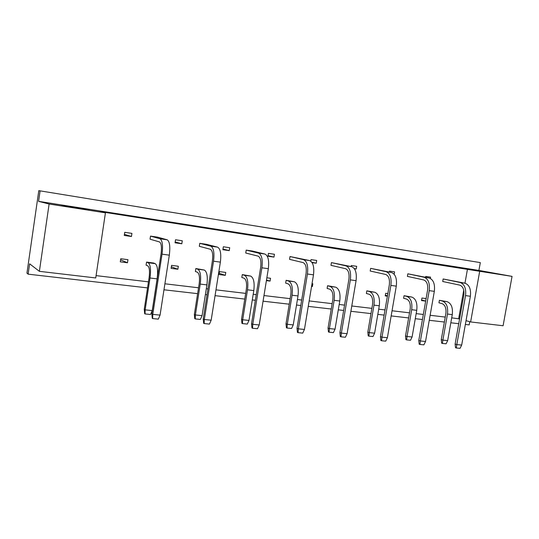 <?xml version="1.0" encoding="UTF-8"?>
<svg xmlns="http://www.w3.org/2000/svg" width="539" height="539" viewBox="0 0 539 539"><rect width="100%" height="100%" fill="white"/><g stroke="black" fill="none" stroke-linecap="round" stroke-linejoin="round"><path stroke-width="0.81" d="M468.883 269.224L487.431 272.235L468.883 269.224M61.662 205.46L89.036 209.799L61.662 205.46M105.428 212.831L95.733 277.949L39.381 271.333L49.11 204.025L105.428 212.831L99.991 211.591L512.05 276.379L503.096 325.751L470.635 321.945L479.683 271.319M40.095 190.88L38.592 201.35L478.908 270.423L480.31 262.608L38.795 190.651L26.95 273.138L28.129 274.162L29.618 263.807L39.381 271.333M38.592 201.35L49.11 204.025M28.129 274.162L147.545 287.893M163.977 289.787L197.624 293.654M205.393 294.55L207.057 294.739M215.061 295.662L244.773 299.078M252.286 299.94L255.331 300.29M263.066 301.18L289.241 304.191M296.511 305.027L300.782 305.519M308.261 306.381L331.242 309.022M338.29 309.837L343.646 310.451M350.882 311.286L370.987 313.597M377.826 314.378L384.139 315.106M391.152 315.915L408.643 317.929M415.279 318.69L422.448 319.512M429.253 320.294L444.379 322.039M450.826 322.78L458.75 323.69M465.359 324.451L469.179 324.889L469.752 321.702M480.31 262.608L38.795 190.651M478.908 270.423L512.05 276.379M96.077 275.618L148.468 281.843M164.9 283.79L198.547 287.786M206.316 288.709L207.98 288.904M215.977 289.854L245.69 293.384M253.202 294.274L256.247 294.638M263.982 295.554L290.15 298.66M297.42 299.529L301.692 300.034M309.164 300.924L332.145 303.652M339.193 304.488L344.542 305.121M351.785 305.984L371.876 308.369M378.715 309.177L385.028 309.925M392.042 310.76L409.532 312.836M416.162 313.624L423.331 314.473M430.135 315.281L445.254 317.08M451.702 317.842L459.592 318.926M466.026 320.685L470.635 321.945M458.669 318.67L463.735 290.157M464.968 283.204L467.475 269.109M443.152 278.973L442.708 281.499L459.639 285.091C463.014 286.364 464.409 289.733 463.809 295.21L455.125 344.05L456.809 344.596L465.528 295.601C466.296 288.486 464.49 284.114 460.097 282.49L443.152 278.973L464.914 283.191C469.328 284.814 471.147 289.173 470.385 296.268L461.68 345.075L456.809 344.596L456.297 347.985L455.516 347.722L455.125 344.05M439.4 300.311L438.955 302.824L441.973 303.592C445.153 304.939 446.454 308.274 445.868 313.61L441.273 339.604L442.876 340.116L447.485 314.048C448.239 307.115 446.548 302.783 442.418 301.058L439.4 300.311L447.161 301.678C451.318 303.403 453.023 307.722 452.268 314.628L447.666 340.608L446.097 343.794L442.398 343.431L441.65 343.181L441.273 339.604M430.344 278.407L430.567 277.134L425.722 276.419L425.581 277.228M426.106 298.579L421.949 298.033L421.505 300.58L425.662 301.112M407.841 273.805L407.39 276.392L423.634 279.916C426.875 281.19 428.182 284.632 427.562 290.258L418.79 340.432L420.4 340.978L429.212 290.642C430.014 283.332 428.31 278.872 424.099 277.248L407.841 273.805L429.172 277.983C433.41 279.606 435.128 284.06 434.333 291.343L425.534 341.483L420.4 340.978L419.935 344.461L419.18 344.205L418.79 340.432M404.048 295.695L403.603 298.276L406.494 299.037C409.539 300.391 410.758 303.801 410.145 309.278L405.51 335.959L407.039 336.477L411.695 309.709C412.483 302.595 410.9 298.175 406.945 296.443L404.048 295.695L411.937 297.09C415.919 298.822 417.523 303.235 416.741 310.323L412.092 336.99L410.502 340.264L406.608 339.88L405.894 339.631L405.51 335.959M394.184 274.257L394.595 271.865L389.488 271.117L389.333 272.027M387.837 293.58L385.681 293.304L385.23 295.918L387.386 296.194M370.65 268.355L370.199 271.016L385.654 274.459C388.734 275.725 389.953 279.249 389.306 285.03L380.44 336.612L381.976 337.158L390.876 285.414C391.712 277.902 390.128 273.334 386.126 271.71L370.65 268.355L391.482 272.491C395.511 274.115 397.115 278.663 396.286 286.148L387.4 337.697L381.976 337.158L381.558 340.742L380.837 340.486L380.44 336.612M366.823 290.838L366.372 293.492L369.121 294.24C372.011 295.601 373.136 299.091 372.503 304.71L367.82 332.118L369.276 332.637L373.978 305.141C374.794 297.838 373.325 293.317 369.572 291.572L366.823 290.838L374.841 292.259C378.627 293.998 380.11 298.505 379.294 305.781L374.605 333.176L372.995 336.545L368.885 336.141L368.211 335.891L367.82 332.118M354.399 268.732L356.239 268.995L356.69 266.313L351.307 265.525L351.132 266.569M331.431 262.608L330.98 265.343L345.533 268.692C348.43 269.958 349.541 273.563 348.868 279.505L339.914 332.57L341.362 333.122L350.343 279.876C351.219 272.155 349.771 267.479 346.004 265.868L331.431 262.608L351.671 266.69C355.471 268.307 356.933 272.963 356.07 280.657L347.096 333.688L341.362 333.122L340.992 336.814L340.318 336.558L339.914 332.57M327.571 285.717L327.119 288.439L329.7 289.18C332.408 290.548 333.439 294.112 332.779 299.886L328.049 328.069L329.417 328.588L334.16 300.317C335.015 292.812 333.681 288.183 330.158 286.445L327.571 285.717L335.716 287.166C339.274 288.911 340.628 293.519 339.779 300.998L335.042 329.161L333.419 332.617L329.08 332.192L328.44 331.943L328.049 328.069M312.074 262.614L316.238 263.214L316.696 260.452L311.01 259.616L310.76 261.125M311.569 286.445L312.364 286.546L312.822 283.79L312.027 283.689M290.016 256.544L289.551 259.353L303.073 262.587C305.761 263.847 306.752 267.539 306.051 273.65L297.016 328.298L298.363 328.844L307.425 274.014C308.342 266.064 307.048 261.287 303.558 259.677L290.016 256.544L309.548 260.553C313.085 262.163 314.399 266.926 313.489 274.843L304.434 329.45L298.363 328.844L298.054 332.657L297.427 332.395L297.016 328.298M286.121 280.307L285.663 283.11L288.055 283.837C290.561 285.205 291.471 288.857 290.784 294.793L286.02 323.784L287.287 324.303L292.071 295.217C292.96 287.496 291.774 282.766 288.52 281.021L286.121 280.307L294.395 281.782C297.69 283.527 298.896 288.244 298.013 295.938L293.236 324.909L291.592 328.473L287.011 328.015L286.418 327.766L286.02 323.784M267.957 256.234L273.974 257.103L274.432 254.26L268.422 253.377L267.957 256.234M266.401 280.63L270.066 281.102L270.531 278.272L266.859 277.794M246.202 250.123L245.737 253.02L258.08 256.119C260.526 257.373 261.381 261.146 260.647 267.445L251.538 323.764L252.764 324.316L261.9 267.802C262.857 259.609 261.745 254.718 258.565 253.121L246.202 250.123L252.387 251.033L264.925 254.051C268.152 255.648 269.291 260.526 268.341 268.678L259.205 324.956L252.764 324.316L252.528 328.251L251.956 327.988L251.538 323.764M242.28 274.587L241.816 277.47L243.999 278.185C246.276 279.552 247.051 283.285 246.33 289.396L241.533 319.25L242.685 319.768L247.502 289.814C248.432 281.87 247.421 277.026 244.463 275.281L242.28 274.587L250.689 276.089C253.687 277.834 254.725 282.665 253.802 290.582L248.984 320.409L247.327 324.08L242.469 323.602L241.93 323.353L241.533 319.25M222.87 249.712L229.237 250.635L229.702 247.711L223.335 246.774L222.87 249.712M218.935 274.526L225.309 275.348L225.774 272.431L219.4 271.602L218.935 274.526M199.787 243.325L199.315 246.31L210.311 249.254C212.481 250.494 213.181 254.361 212.406 260.856L203.237 318.953L204.321 319.499L213.532 261.199C214.529 252.751 213.619 247.738 210.796 246.161L199.787 243.325L206.343 244.288L217.554 247.145C220.431 248.728 221.367 253.721 220.37 262.129L211.173 320.179L204.321 319.499L204.166 323.568L203.661 323.306L203.237 318.953M195.839 268.53L195.374 271.501L197.308 272.195C199.315 273.556 199.949 277.383 199.194 283.676L194.357 314.446L195.381 314.965L200.232 284.087C201.209 275.907 200.393 270.942 197.779 269.204L195.839 268.53L204.375 270.059C207.037 271.804 207.886 276.75 206.915 284.902L202.071 315.645L200.4 319.425L195.246 318.913L194.768 318.67L194.357 314.446M175.054 242.799L181.818 243.776L182.283 240.765L175.525 239.774L175.054 242.799M171.099 268.375L177.863 269.244L178.328 266.246L171.564 265.363L171.099 268.375M150.522 236.109L150.051 239.181L159.504 241.95C161.356 243.177 161.875 247.138 161.06 253.835L151.836 313.826L152.766 314.378L162.03 254.165C163.081 245.447 162.401 240.313 159.989 238.757L150.522 236.109L157.489 237.126L167.184 239.808C169.657 241.364 170.371 246.485 169.32 255.163L160.063 315.106L152.766 314.378L152.699 318.583L152.267 318.32L151.836 313.826M146.554 262.095L146.082 265.161L147.74 265.828C149.451 267.189 149.909 271.117 149.114 277.605L144.257 309.339L145.132 309.858L150.01 278.003C151.035 269.567 150.435 264.481 148.212 262.749L146.554 262.095L153.521 263.005L155.225 263.659C157.503 265.397 158.136 270.463 157.112 278.865L152.241 310.579L150.556 314.486L145.079 313.941L144.668 313.691L144.257 309.339M124.266 235.455L131.455 236.493L131.927 233.387L124.738 232.329L124.266 235.455M120.291 261.839L127.48 262.769L127.952 259.67L120.763 258.733L120.291 261.839M127.48 262.769L120.595 259.818M131.455 236.493L124.435 234.35M177.863 269.244L171.341 266.812M181.818 243.776L175.188 241.95M225.309 275.348L219.137 273.266M229.237 250.635L222.978 249.025M270.066 281.102L266.502 279.997M273.974 257.103L268.051 255.661M312.364 286.546L311.589 286.317M316.238 263.214L311.785 262.176M356.239 268.995L354.271 268.557M387.453 295.803L385.345 295.244M425.682 301.031L421.606 299.987M145.079 313.941L145.132 309.858L152.241 310.579M160.063 315.106L158.325 319.128L152.699 318.583M195.246 318.913L195.381 314.965L202.071 315.645M242.469 323.602L242.685 319.768L248.984 320.409M287.011 328.015L287.287 324.303L293.236 324.909M329.08 332.192L329.417 328.588L335.042 329.161M211.173 320.179L209.449 324.08L204.166 323.568M259.205 324.956L257.494 328.729L252.528 328.251M304.434 329.45L302.736 333.115L298.054 332.657M347.096 333.688L345.411 337.246L340.992 336.814M368.885 336.141L369.276 332.637L374.605 333.176M406.608 339.88L407.039 336.477L412.092 336.99M442.398 343.431L442.876 340.116L447.666 340.608M387.4 337.697L385.735 341.147L381.558 340.742M425.534 341.483L423.89 344.845L419.935 344.461M461.68 345.075L460.05 348.349L456.297 347.985M150.01 278.003L157.112 278.865M148.212 262.749L155.225 263.659M162.03 254.165L169.32 255.163M159.989 238.757L167.184 239.808M200.232 284.087L206.915 284.902M197.779 269.204L204.375 270.059M247.502 289.814L253.802 290.582M244.463 275.281L250.689 276.089M292.071 295.217L298.013 295.938M288.52 281.021L294.395 281.782M334.16 300.317L339.779 300.998M330.158 286.445L335.716 287.166M213.532 261.199L220.37 262.129M210.796 246.161L217.554 247.145M261.9 267.802L268.341 268.678M258.565 253.121L264.925 254.051M307.425 274.014L313.489 274.843M303.558 259.677L309.548 260.553M350.343 279.876L356.07 280.657M346.004 265.868L351.671 266.69M373.978 305.141L379.294 305.781M369.572 291.572L374.841 292.259M411.695 309.709L416.741 310.323M406.945 296.443L411.937 297.09M447.485 314.048L452.268 314.628M442.418 301.058L447.161 301.678M390.876 285.414L396.286 286.148M386.126 271.71L391.482 272.491M429.212 290.642L434.333 291.343M424.099 277.248L429.172 277.983M465.528 295.601L470.385 296.268M460.097 282.49L464.914 283.191"/></g></svg>
